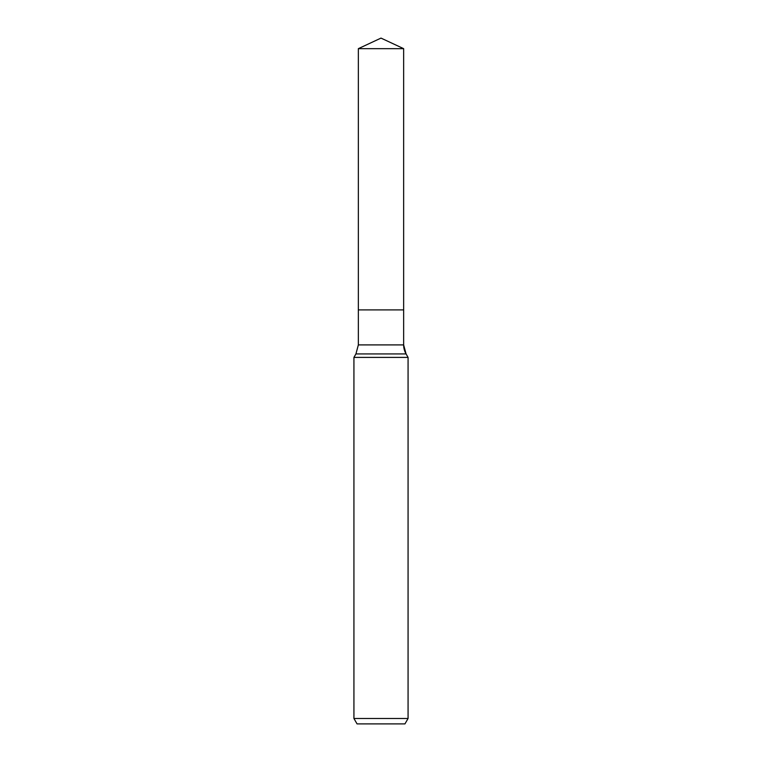 <?xml version="1.0" encoding="UTF-8"?>
<svg xmlns="http://www.w3.org/2000/svg" width="762" height="762" viewBox="0 0 762 762"><rect width="100%" height="100%" fill="white"/><g stroke="black" fill="none" stroke-linecap="round" stroke-linejoin="round"><path stroke-width="1.14" d="M353.93 718.49L408.07 718.49L404.946 723.9L357.054 723.9L353.93 718.49L353.93 357.397L355.93 353.93L358.35 344.9L358.35 309.896L403.65 309.896L403.65 48.663L381 38.1L358.35 48.663L403.65 48.663L403.65 309.896L403.65 48.663M353.93 357.397L408.07 357.397L406.07 353.93A18.05 18.05 0 0 1 403.65 344.9L403.65 309.896L358.35 309.896L358.35 48.663M408.07 718.49L408.07 357.397L408.07 718.49L404.946 723.9M355.93 353.93L406.07 353.93L408.07 357.397M358.35 344.9L403.65 344.9L403.65 309.896M406.07 353.93L403.65 344.9"/></g></svg>
